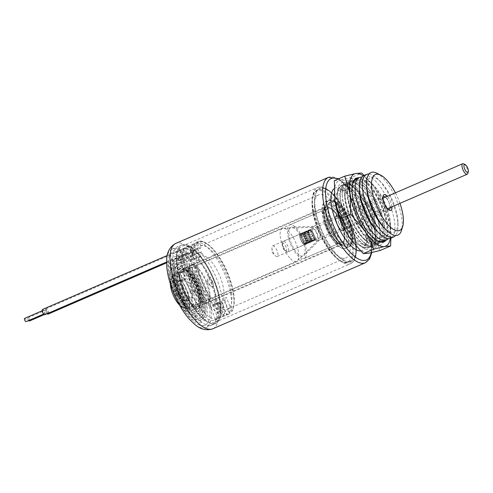 <?xml version="1.0" encoding="UTF-8"?>
<svg xmlns="http://www.w3.org/2000/svg" width="493" height="493" viewBox="0 0 493 493"><rect width="100%" height="100%" fill="white"/><g stroke="black" fill="none" stroke-linecap="round" stroke-linejoin="round"><path stroke-width="0.37" stroke-dasharray="2.46 1.85" d="M189.756 309.616L188.258 297.945A10.735 3.987 -113.4 0 1 184.123 292.158L181.609 294.629A19.683 7.309 -113.4 0 1 179.797 290.562A19.683 7.309 -113.4 0 1 177.69 272.789L181.985 280.246A10.735 3.987 -113.4 0 1 182.872 279.34A10.735 3.987 -113.4 0 1 184.986 279.685L183.186 271.766A19.683 7.309 -113.4 0 1 195.912 291.961L191.925 290.704A10.735 3.987 -113.4 0 1 192.621 297.131L199.936 307.718A25.051 9.299 66.6 0 0 196.479 287.45A25.051 9.299 66.6 0 0 177.19 266.202A25.051 9.299 66.6 0 0 177.794 290.938A25.051 9.299 66.6 0 0 189.756 309.616L185.485 311.459L183.988 299.793A10.735 3.987 -113.4 0 1 179.853 294.007L177.338 296.478A19.683 7.309 -113.4 0 1 175.526 292.411A19.683 7.309 -113.4 0 1 173.419 274.638L177.714 282.095A10.735 3.987 -113.4 0 1 178.602 281.189A10.735 3.987 -113.4 0 1 180.715 281.534L178.922 273.615A19.683 7.309 -113.4 0 1 191.648 293.81L187.654 292.552A10.735 3.987 -113.4 0 1 188.351 298.98L195.666 309.561A25.051 9.299 66.6 0 0 192.208 289.299A25.051 9.299 66.6 0 0 172.92 268.05A25.051 9.299 66.6 0 0 172.624 290.377M176.34 298.961A25.051 9.299 66.6 0 0 185.485 311.459M177.69 272.789L173.419 274.638M181.609 294.629L177.338 296.478M181.985 280.246L177.714 282.095M184.986 279.685L180.715 281.534M183.186 271.766L178.922 273.615M195.912 291.961L191.648 293.81M191.925 290.704L187.654 292.552M192.621 297.131L188.351 298.98M199.936 307.718L195.666 309.561M188.258 297.945L183.988 299.793M184.123 292.158L179.853 294.007M350.733 243.887A25.051 9.299 -113.4 0 1 348.335 246.734A25.051 9.299 -113.4 0 1 331.801 231.562A25.051 9.299 -113.4 0 1 326.039 203.603A25.051 9.299 -113.4 0 1 328.437 200.756A25.051 9.299 -113.4 0 1 332.683 201.199A25.051 9.299 -113.4 0 1 346.924 220.051A25.051 9.299 -113.4 0 1 350.917 243.339A25.051 9.299 -113.4 0 1 350.733 243.887M347.682 245.206A25.051 9.299 -113.4 0 1 345.285 248.053A25.051 9.299 -113.4 0 1 328.757 232.881A25.051 9.299 -113.4 0 1 322.989 204.922A25.051 9.299 -113.4 0 1 325.386 202.075A25.051 9.299 -113.4 0 1 341.92 217.247A25.051 9.299 -113.4 0 1 347.682 245.206M344.33 239.74A18.247 6.779 -113.4 0 1 342.586 241.816A18.247 6.779 -113.4 0 1 330.544 230.761A18.247 6.779 -113.4 0 1 326.341 210.388A18.247 6.779 -113.4 0 1 328.091 208.317A18.247 6.779 -113.4 0 1 340.133 219.367A18.247 6.779 -113.4 0 1 344.33 239.74M305.906 256.366A18.247 6.779 -113.4 0 1 304.163 258.443A18.247 6.779 -113.4 0 1 292.121 247.387A18.247 6.779 -113.4 0 1 287.918 227.014A18.247 6.779 -113.4 0 1 289.668 224.944A18.247 6.779 -113.4 0 1 301.71 235.993A18.247 6.779 -113.4 0 1 305.906 256.366M289.157 229.029A15.745 5.848 -113.4 0 1 291.511 227.057A15.745 5.848 -113.4 0 1 301.562 237.792A15.745 5.848 -113.4 0 1 304.674 254.351A15.745 5.848 -113.4 0 1 303.879 255.651A15.745 5.848 -113.4 0 1 293.31 247.597A15.745 5.848 -113.4 0 1 289.157 229.029M312.482 227.31A7.512 2.792 -113.4 0 1 313.203 226.453A7.512 2.792 -113.4 0 1 313.603 226.367A7.512 2.792 -113.4 0 1 318.404 231.494A7.512 2.792 -113.4 0 1 319.889 239.395A7.512 2.792 -113.4 0 1 319.513 240.011A7.512 2.792 -113.4 0 1 319.168 240.251A7.512 2.792 -113.4 0 1 314.214 235.697A7.512 2.792 -113.4 0 1 312.482 227.31M335.899 217.173A7.512 2.792 -113.4 0 1 336.62 216.322A7.512 2.792 -113.4 0 1 341.581 220.87A7.512 2.792 -113.4 0 1 343.307 229.257A7.512 2.792 -113.4 0 1 342.592 230.114A7.512 2.792 -113.4 0 1 341.316 229.984A7.512 2.792 -113.4 0 1 337.046 224.327A7.512 2.792 -113.4 0 1 335.844 217.339A7.512 2.792 -113.4 0 1 335.899 217.173M336.158 216.335A8.233 3.057 -113.4 0 1 341.661 219.114A8.233 3.057 -113.4 0 1 344.274 229.572A8.233 3.057 -113.4 0 1 342.087 230.36A8.233 3.057 -113.4 0 1 337.409 224.167A8.233 3.057 -113.4 0 1 336.097 216.513A8.233 3.057 -113.4 0 1 336.158 216.335M351.503 241.367A22.9 8.504 -113.4 0 1 336.189 233.633A22.9 8.504 -113.4 0 1 328.93 204.54A22.9 8.504 -113.4 0 1 335 202.34A22.9 8.504 -113.4 0 1 348.021 219.576A22.9 8.504 -113.4 0 1 351.669 240.867A22.9 8.504 -113.4 0 1 351.503 241.367M197.108 286.883A21.828 8.104 66.6 0 0 183.994 268.753A21.828 8.104 66.6 0 0 180.826 289.921A21.828 8.104 66.6 0 0 199.887 305.475A21.828 8.104 66.6 0 0 197.108 286.883M182.576 289.292A20.398 7.574 -113.4 0 1 182.083 269.153A20.398 7.574 -113.4 0 1 185.541 269.511A20.398 7.574 -113.4 0 1 197.792 286.451A20.398 7.574 -113.4 0 1 200.392 303.83A20.398 7.574 -113.4 0 1 198.285 306.591A20.398 7.574 -113.4 0 1 182.576 289.292M212.471 281.614A5.368 1.99 66.6 0 0 208.342 277.06A5.368 1.99 66.6 0 0 208.471 282.36A5.368 1.99 66.6 0 0 212.6 286.914A5.368 1.99 66.6 0 0 212.471 281.614M212.409 281.639A5.368 1.99 66.6 0 0 208.28 277.084A5.368 1.99 66.6 0 0 207.602 278.865A5.368 1.99 66.6 0 0 208.41 282.384A5.368 1.99 66.6 0 0 210.782 286.217A5.368 1.99 66.6 0 0 212.538 286.938A5.368 1.99 66.6 0 0 212.409 281.639M178.934 247.585A42.583 15.813 66.6 0 0 182.841 287.142A42.583 15.813 66.6 0 0 215.632 323.26A42.583 15.813 66.6 0 0 214.609 281.213A42.583 15.813 66.6 0 0 188.807 245.742L192.634 255.392A3.58 1.331 -113.4 0 1 192.72 258.93A3.58 1.331 -113.4 0 1 192.609 258.961L185.399 260.304A3.58 1.331 -113.4 0 1 182.755 257.235L178.934 247.585L175.274 249.168A42.583 15.813 66.6 0 0 179.181 288.725A42.583 15.813 66.6 0 0 209.815 325.337A42.583 15.813 66.6 0 0 211.978 324.844A42.583 15.813 66.6 0 0 210.949 282.797A42.583 15.813 66.6 0 0 185.152 247.326L180.007 252.373L182.872 259.62A3.58 1.331 -113.4 0 1 182.958 263.151A3.58 1.331 -113.4 0 1 182.854 263.182L175.644 264.525A3.58 1.331 -113.4 0 1 172.994 261.463L170.128 254.215A40.118 14.895 66.6 0 0 173.998 291.19A40.118 14.895 66.6 0 0 202.863 325.682A40.118 14.895 66.6 0 0 203.929 285.607A40.118 14.895 66.6 0 0 180.007 252.373M175.274 249.168L170.128 254.215M206.333 282.76A20.398 7.574 66.6 0 0 190.625 265.456A20.398 7.574 66.6 0 0 191.118 285.595A20.398 7.574 66.6 0 0 206.826 302.899A20.398 7.574 66.6 0 0 206.333 282.76M188.807 245.742L185.152 247.326M274.632 246.728A5.799 2.151 66.6 0 0 272.654 245.871A5.799 2.151 66.6 0 0 271.933 247.948A5.799 2.151 66.6 0 0 275.248 255.62A5.799 2.151 66.6 0 0 275.285 255.651A5.799 2.151 66.6 0 0 277.263 256.514A5.799 2.151 66.6 0 0 277.645 252.354A5.799 2.151 66.6 0 0 274.632 246.728M314.275 229.578A5.799 2.151 66.6 0 0 312.297 228.715A5.799 2.151 66.6 0 0 311.915 232.875A5.799 2.151 66.6 0 0 314.922 238.501A5.799 2.151 66.6 0 0 316.9 239.358A5.799 2.151 66.6 0 0 317.282 235.204A5.799 2.151 66.6 0 0 314.275 229.578M315.002 239.549A7.155 2.656 66.6 0 0 317.769 240.381A7.155 2.656 66.6 0 0 317.782 235.001A7.155 2.656 66.6 0 0 314.201 228.53A7.155 2.656 66.6 0 0 312.143 227.384A7.155 2.656 66.6 0 0 311.169 232.129A7.155 2.656 66.6 0 0 315.002 239.549M290.469 258.683A17.89 6.643 66.6 0 0 296.57 261.333A17.89 6.643 66.6 0 0 297.384 260.772A17.89 6.643 66.6 0 0 297.415 247.313A17.89 6.643 66.6 0 0 288.467 231.143A17.89 6.643 66.6 0 0 283.321 228.284A17.89 6.643 66.6 0 0 282.36 228.493A17.89 6.643 66.6 0 0 281.183 241.317A17.89 6.643 66.6 0 0 290.469 258.683M188.135 302.961A17.89 6.643 66.6 0 0 194.242 305.611A17.89 6.643 66.6 0 0 195.419 292.787A17.89 6.643 66.6 0 0 186.138 275.421A17.89 6.643 66.6 0 0 180.031 272.771A17.89 6.643 66.6 0 0 178.848 285.595A17.89 6.643 66.6 0 0 188.135 302.961M183.476 299.442A10.914 4.055 66.6 0 0 187.204 301.057A10.914 4.055 66.6 0 0 187.919 293.236A10.914 4.055 66.6 0 0 182.256 282.637A10.914 4.055 66.6 0 0 178.534 281.022A10.914 4.055 66.6 0 0 177.813 288.849A10.914 4.055 66.6 0 0 183.476 299.442M187.747 297.593A10.914 4.055 66.6 0 0 191.469 299.208A10.914 4.055 66.6 0 0 192.19 291.388A10.914 4.055 66.6 0 0 186.527 280.794A10.914 4.055 66.6 0 0 182.804 279.174A10.914 4.055 66.6 0 0 182.083 287A10.914 4.055 66.6 0 0 187.747 297.593M174.534 295.19A17.89 6.643 66.6 0 0 181.43 305.863A17.89 6.643 66.6 0 0 184.499 308.199A17.89 6.643 66.6 0 0 187.531 308.513A17.89 6.643 66.6 0 0 188.714 295.689A17.89 6.643 66.6 0 0 179.427 278.323A17.89 6.643 66.6 0 0 173.32 275.673A17.89 6.643 66.6 0 0 171.478 278.101A17.89 6.643 66.6 0 0 174.134 294.272M183.871 304.81A17.89 6.643 66.6 0 0 189.971 307.459A17.89 6.643 66.6 0 0 191.155 294.635A17.89 6.643 66.6 0 0 181.868 277.269A17.89 6.643 66.6 0 0 175.761 274.619A17.89 6.643 66.6 0 0 174.584 287.444A17.89 6.643 66.6 0 0 183.871 304.81M179.495 305.019A15.745 5.848 66.6 0 0 182.182 307.059A15.745 5.848 66.6 0 0 186.52 298.906A15.745 5.848 66.6 0 0 177.72 280.77A15.745 5.848 66.6 0 0 170.72 280.572A15.745 5.848 66.6 0 0 170.368 283.931M327.327 226.558A21.47 7.974 66.6 0 0 343.214 244.966A21.47 7.974 66.6 0 0 343.344 223.569A21.47 7.974 66.6 0 0 327.457 205.162A21.47 7.974 66.6 0 0 327.327 226.558M196.744 286.877A20.04 7.438 66.6 0 0 181.313 269.881A20.04 7.438 66.6 0 0 181.794 289.662A20.04 7.438 66.6 0 0 197.231 306.658A20.04 7.438 66.6 0 0 196.744 286.877M328.504 226.342A18.321 6.803 66.6 0 0 342.61 241.878A18.321 6.803 66.6 0 0 342.173 223.791A18.321 6.803 66.6 0 0 328.061 208.249A18.321 6.803 66.6 0 0 328.504 226.342M182.435 289.545A18.321 6.803 66.6 0 0 196.547 305.081A18.321 6.803 66.6 0 0 196.103 286.994A18.321 6.803 66.6 0 0 181.997 271.452A18.321 6.803 66.6 0 0 182.435 289.545M177.098 273.079A1.072 0.869 9.8 0 1 178.201 274.632A1.072 0.869 9.8 0 1 177.098 273.079M170.251 263.237A1.072 0.869 -169.8 0 0 169.148 261.672A1.072 0.869 -169.8 0 0 170.251 263.237M463.63 163.83A5.725 2.126 -113.4 0 1 466.791 167.928A5.725 2.126 -113.4 0 1 467.863 173.216M282.218 243.93A4.295 1.596 -113.4 0 1 282.261 243.739A4.295 1.596 -113.4 0 1 284.985 244.805A4.295 1.596 -113.4 0 1 286.606 250.271A4.295 1.596 -113.4 0 1 285.392 250.968A4.295 1.596 -113.4 0 1 283.019 247.893A4.295 1.596 -113.4 0 1 282.218 243.93M288.559 250.801A5.725 2.126 66.6 0 0 286.969 244.473A5.725 2.126 66.6 0 0 283.358 241.317A5.725 2.126 66.6 0 0 282.766 242.094A5.725 2.126 66.6 0 0 282.705 242.346A5.725 2.126 66.6 0 0 283.777 247.634A5.725 2.126 66.6 0 0 286.932 251.726A5.725 2.126 66.6 0 0 287.906 251.831A5.725 2.126 66.6 0 0 288.559 250.801M305.734 243.487L305.648 243.345A5.725 2.126 -113.4 0 1 305.635 243.413A5.725 2.126 -113.4 0 1 305.413 244.035L305.5 244.177A5.904 2.194 66.6 0 0 305.728 243.542A5.904 2.194 66.6 0 0 305.734 243.487L314.793 239.382A5.725 2.126 -113.4 0 1 314.78 239.45A5.725 2.126 -113.4 0 1 314.559 240.079L314.651 240.22A5.904 2.194 66.6 0 0 314.873 239.586A5.904 2.194 66.6 0 0 314.885 239.53M305.5 244.177L314.651 240.22M304.169 237.312A5.725 2.126 -113.4 0 1 304.773 238.606L304.828 238.569A5.904 2.194 66.6 0 0 304.224 237.275L313.314 233.355A5.725 2.126 -113.4 0 1 313.918 234.65L313.973 234.606A5.904 2.194 66.6 0 0 313.369 233.312L313.314 233.355M304.773 238.606L313.918 234.65M305.629 241.632A5.725 2.126 -113.4 0 1 305.703 242.729L305.796 242.821A5.904 2.194 66.6 0 0 305.722 241.73L314.774 237.675A5.725 2.126 -113.4 0 1 314.848 238.772L314.947 238.865A5.904 2.194 66.6 0 0 314.873 237.768L314.774 237.675M305.703 242.729L314.848 238.772M300.668 233.867A5.725 2.126 -113.4 0 1 301.278 233.972L301.223 233.805A5.904 2.194 66.6 0 0 300.613 233.7L309.82 229.911A5.725 2.126 -113.4 0 1 310.43 230.015L310.374 229.849A5.904 2.194 66.6 0 0 309.764 229.744L309.82 229.911M301.278 233.972L310.43 230.015M302.979 235.444A5.725 2.126 -113.4 0 1 303.706 236.504L303.731 236.4A5.904 2.194 66.6 0 0 302.998 235.346L312.124 231.488A5.725 2.126 -113.4 0 1 312.858 232.542L312.876 232.443A5.904 2.194 66.6 0 0 312.143 231.383L312.124 231.488M303.706 236.504L312.858 232.542M301.741 234.23A5.725 2.126 -113.4 0 1 302.474 234.865L302.455 234.717A5.904 2.194 66.6 0 0 301.722 234.083L310.886 230.268A5.725 2.126 -113.4 0 1 311.619 230.909L311.601 230.761A5.904 2.194 66.6 0 0 310.867 230.12L310.886 230.268M302.474 234.865L311.619 230.909M299.954 234.428A5.725 2.126 -113.4 0 1 300.329 233.984L300.249 233.824A5.904 2.194 66.6 0 0 299.873 234.267L309.099 230.465A5.725 2.126 -113.4 0 1 309.481 230.021L309.401 229.867A5.904 2.194 66.6 0 0 309.019 230.311L309.099 230.465M300.329 233.984L309.481 230.021M305.105 239.499A5.725 2.126 -113.4 0 1 305.475 240.806L305.561 240.837A5.904 2.194 66.6 0 0 305.185 239.53L314.257 235.543A5.725 2.126 -113.4 0 1 314.626 236.85L314.707 236.88A5.904 2.194 66.6 0 0 314.337 235.574L314.257 235.543M305.475 240.806L314.626 236.85M299.793 234.89L299.701 234.767A5.904 2.194 66.6 0 0 299.621 235.685L299.713 235.808A5.725 2.126 -113.4 0 1 299.781 234.958A5.725 2.126 -113.4 0 1 299.793 234.89L308.852 230.81A5.904 2.194 66.6 0 0 308.766 231.722L308.858 231.846A5.725 2.126 -113.4 0 1 308.926 231.001A5.725 2.126 -113.4 0 1 308.945 230.934M305.648 243.345L314.793 239.382M305.413 244.035L314.559 240.079M299.713 235.808L308.858 231.846M304.243 244.436A5.725 2.126 -113.4 0 1 303.559 244.053L303.596 244.214A5.904 2.194 66.6 0 0 304.28 244.596L313.394 240.473A5.725 2.126 -113.4 0 1 312.704 240.097L312.741 240.257A5.904 2.194 66.6 0 0 313.431 240.633L313.394 240.473M303.559 244.053L312.704 240.097M301.827 242.051A5.725 2.126 -113.4 0 1 301.143 240.849L301.1 240.923A5.904 2.194 66.6 0 0 301.784 242.125L310.972 238.094A5.725 2.126 -113.4 0 1 310.288 236.893L310.251 236.96A5.904 2.194 66.6 0 0 310.935 238.162L310.972 238.094M301.143 240.849L310.288 236.893M299.99 237.768A5.725 2.126 -113.4 0 1 299.762 236.541L299.67 236.48A5.904 2.194 66.6 0 0 299.898 237.706L309.136 233.811A5.725 2.126 -113.4 0 1 308.908 232.585L308.821 232.517A5.904 2.194 66.6 0 0 309.049 233.75L309.136 233.811M299.762 236.541L308.908 232.585M300.736 239.98A5.725 2.126 -113.4 0 1 300.237 238.649L300.169 238.655A5.904 2.194 66.6 0 0 300.668 239.986L309.881 236.024A5.725 2.126 -113.4 0 1 309.388 234.693L309.314 234.693A5.904 2.194 66.6 0 0 309.814 236.024L309.881 236.024M300.237 238.649L309.388 234.693M303.066 243.628A5.725 2.126 -113.4 0 1 302.314 242.759L302.314 242.889A5.904 2.194 66.6 0 0 303.066 243.752L312.211 239.666A5.725 2.126 -113.4 0 1 311.465 238.803L311.465 238.932A5.904 2.194 66.6 0 0 312.211 239.795L312.211 239.666M302.314 242.759L311.465 238.803M305.155 244.331A5.725 2.126 -113.4 0 1 304.982 244.436A5.725 2.126 -113.4 0 1 304.656 244.503L304.723 244.67A5.904 2.194 66.6 0 0 305.05 244.602A5.904 2.194 66.6 0 0 305.229 244.497L314.306 240.374A5.725 2.126 -113.4 0 1 314.127 240.479A5.725 2.126 -113.4 0 1 313.801 240.547L313.868 240.713A5.904 2.194 66.6 0 0 314.201 240.646A5.904 2.194 66.6 0 0 314.374 240.541L314.306 240.374M304.656 244.503L313.801 240.547M303.731 236.4L312.876 232.443M302.998 235.346L312.143 231.383M302.455 234.717L311.601 230.761M301.722 234.083L310.867 230.12M301.223 233.805L310.374 229.849M300.613 233.7L309.764 229.744M300.249 233.824L309.401 229.867M299.873 234.267L309.019 230.311M299.701 234.767L308.852 230.81M299.621 235.685L308.766 231.722M299.67 236.48L308.821 232.517M299.898 237.706L309.049 233.75M300.169 238.655L309.314 234.693M300.668 239.986L309.814 236.024M301.1 240.923L310.251 236.96M301.784 242.125L310.935 238.162M302.314 242.889L311.465 238.932M303.066 243.752L312.211 239.795M303.596 244.214L312.741 240.257M304.28 244.596L313.431 240.633M304.723 244.67L313.868 240.713M305.229 244.497L314.374 240.541M305.796 242.821L314.947 238.865M305.722 241.73L314.873 237.768M305.561 240.837L314.707 236.88M305.185 239.53L314.337 235.574M304.828 238.569L313.973 234.606M304.224 237.275L313.369 233.312M189.577 319.433A42.762 15.881 66.6 0 0 205.951 327.648A42.762 15.881 66.6 0 0 204.915 285.422A42.762 15.881 66.6 0 0 171.983 249.156A42.762 15.881 66.6 0 0 166.763 266.713M349.26 216.31A29.771 11.056 -113.4 0 1 344.81 197.57A29.771 11.056 -113.4 0 1 358.861 191.487A29.771 11.056 -113.4 0 1 371.469 212.163A29.771 11.056 -113.4 0 1 375.919 230.903A29.771 11.056 -113.4 0 1 361.862 236.985A29.771 11.056 -113.4 0 1 349.26 216.31M349.771 215.694A34.066 12.652 -113.4 0 1 344.675 194.248A34.066 12.652 -113.4 0 1 348.945 182.059A34.066 12.652 -113.4 0 1 375.185 210.949A34.066 12.652 -113.4 0 1 376.005 244.59A34.066 12.652 -113.4 0 1 364.191 239.351A34.066 12.652 -113.4 0 1 349.771 215.694M345.544 217.518A34.066 12.652 -113.4 0 1 344.724 183.883A34.066 12.652 -113.4 0 1 356.531 189.121A34.066 12.652 -113.4 0 1 370.958 212.779A34.066 12.652 -113.4 0 1 376.048 234.224A34.066 12.652 -113.4 0 1 371.777 246.414A34.066 12.652 -113.4 0 1 345.544 217.518M356.575 213.142A29.771 11.056 -113.4 0 1 352.125 194.402A29.771 11.056 -113.4 0 1 366.182 188.32A29.771 11.056 -113.4 0 1 378.79 208.995A29.771 11.056 -113.4 0 1 383.24 227.735A29.771 11.056 -113.4 0 1 369.183 233.818A29.771 11.056 -113.4 0 1 356.575 213.142M371.358 236.03A34.066 12.652 -113.4 0 1 357.086 212.526A34.066 12.652 -113.4 0 1 352.002 191.302M356.266 178.891A34.066 12.652 -113.4 0 1 382.5 207.787A34.066 12.652 -113.4 0 1 383.326 241.422M352.859 214.356A34.066 12.652 -113.4 0 1 352.039 180.715A34.066 12.652 -113.4 0 1 363.852 185.953A34.066 12.652 -113.4 0 1 378.279 209.611A34.066 12.652 -113.4 0 1 383.369 231.057A34.066 12.652 -113.4 0 1 379.099 243.246A34.066 12.652 -113.4 0 1 352.859 214.356M342.376 218.947A33.444 12.417 -113.4 0 1 337.378 197.896A33.444 12.417 -113.4 0 1 347.768 186.792A33.444 12.417 -113.4 0 1 367.328 214.295A33.444 12.417 -113.4 0 1 371.303 243.604A33.444 12.417 -113.4 0 1 356.538 242.18A33.444 12.417 -113.4 0 1 342.376 218.947M342.45 218.861A34.066 12.652 -113.4 0 1 337.36 197.416A34.066 12.652 -113.4 0 1 341.631 185.22A34.066 12.652 -113.4 0 1 367.864 214.116A34.066 12.652 -113.4 0 1 368.684 247.751A34.066 12.652 -113.4 0 1 356.877 242.519A34.066 12.652 -113.4 0 1 342.45 218.861M359.446 191.235A29.771 11.056 -113.4 0 1 373.497 185.152A29.771 11.056 -113.4 0 1 386.105 205.827A29.771 11.056 -113.4 0 1 390.555 224.568A29.771 11.056 -113.4 0 1 376.504 230.65M363.581 175.724A34.066 12.652 -113.4 0 1 389.821 204.62A34.066 12.652 -113.4 0 1 390.641 238.255M361.696 177.16A34.066 12.652 -113.4 0 1 371.167 182.786A34.066 12.652 -113.4 0 1 385.594 206.444A34.066 12.652 -113.4 0 1 390.684 227.889A34.066 12.652 -113.4 0 1 388.305 238.643M366.761 188.067A29.771 11.056 -113.4 0 1 380.818 181.985A29.771 11.056 -113.4 0 1 393.426 202.666A29.771 11.056 -113.4 0 1 397.876 221.406A29.771 11.056 -113.4 0 1 383.819 227.483M369.017 173.992A34.066 12.652 -113.4 0 1 378.488 179.618A34.066 12.652 -113.4 0 1 392.915 203.276A34.066 12.652 -113.4 0 1 398.005 224.722A34.066 12.652 -113.4 0 1 395.62 235.481M376.677 173.154A34.066 12.652 -113.4 0 1 397.136 201.452A34.066 12.652 -113.4 0 1 401.475 230.471M399.959 203.338A30.486 11.321 66.6 0 0 398.855 200.38A30.486 11.321 66.6 0 0 395.411 192.831M182.774 287.154A42.762 15.881 66.6 0 0 215.706 323.426A42.762 15.881 66.6 0 0 214.677 281.201A42.762 15.881 66.6 0 0 181.744 244.935A42.762 15.881 66.6 0 0 182.774 287.154M183.242 287.068A41.511 15.412 66.6 0 0 215.207 322.274A41.511 15.412 66.6 0 0 214.209 281.287A41.511 15.412 66.6 0 0 182.237 246.081A41.511 15.412 66.6 0 0 183.242 287.068M325.861 226.835A25.408 9.435 66.6 0 0 345.427 248.38A25.408 9.435 66.6 0 0 344.817 223.298A25.408 9.435 66.6 0 0 325.244 201.748A25.408 9.435 66.6 0 0 325.861 226.835M337.015 223.551A8.591 3.186 66.6 0 0 344.515 229.67A8.591 3.186 66.6 0 0 343.418 222.355A8.591 3.186 66.6 0 0 338.26 215.225A8.591 3.186 66.6 0 0 337.015 223.551M338.765 222.922A7.155 2.656 66.6 0 0 344.274 228.992A7.155 2.656 66.6 0 0 345.014 228.025A7.155 2.656 66.6 0 0 344.102 221.93A7.155 2.656 66.6 0 0 339.806 215.983A7.155 2.656 66.6 0 0 338.592 215.86A7.155 2.656 66.6 0 0 338.765 222.922M383.006 196.781A7.155 2.656 66.6 0 0 382.679 197.434A7.155 2.656 66.6 0 0 383.591 203.529A7.155 2.656 66.6 0 0 387.892 209.47A7.155 2.656 66.6 0 0 388.589 209.679M390 207.652A7.155 2.656 66.6 0 0 388.928 202.531A7.155 2.656 66.6 0 0 385.452 197.145M391.935 206.814A8.591 3.186 66.6 0 0 390.684 201.902A8.591 3.186 66.6 0 0 387.387 196.3M366.225 214.498A30.486 11.321 66.6 0 0 342.746 188.64A30.486 11.321 66.6 0 0 343.479 218.744A30.486 11.321 66.6 0 0 366.958 244.602A30.486 11.321 66.6 0 0 366.225 214.498M350.018 222.325A39.36 14.617 66.6 0 0 319.704 188.942A39.36 14.617 66.6 0 0 320.653 227.803A39.36 14.617 66.6 0 0 350.967 261.191A39.36 14.617 66.6 0 0 350.018 222.325M221.049 311.391L219.305 306.979A34.356 12.756 -113.4 0 1 201.156 279.969A34.356 12.756 -113.4 0 1 200.331 246.05A34.356 12.756 -113.4 0 1 226.786 275.193A34.356 12.756 -113.4 0 1 230.126 306.806L231.79 310.997A38.645 14.352 66.6 0 0 228.388 274.891A38.645 14.352 66.6 0 0 199.788 241.761A38.645 14.352 66.6 0 0 199.554 280.27A38.645 14.352 66.6 0 0 221.049 311.391L220.728 312.383L218.288 313.437L214.769 304.545L217.438 304.045L221.813 315.107A39.36 14.617 66.6 0 0 223.97 315.483L218.682 302.129A25.051 9.299 66.6 0 1 201.575 280.646A25.051 9.299 66.6 0 1 200.491 256.169L199.024 252.471L201.692 251.972L203.159 255.67A25.051 9.299 66.6 0 1 220.266 277.158A25.051 9.299 66.6 0 1 223.366 298.752L229.017 313.012A39.36 14.617 66.6 0 0 225.603 276.16A39.36 14.617 66.6 0 0 195.29 242.772A39.36 14.617 66.6 0 0 196.239 281.639A39.36 14.617 66.6 0 0 218.288 313.437M319.47 228.777A34.356 12.756 -113.4 0 1 318.644 194.858A34.356 12.756 -113.4 0 1 345.1 223.995A34.356 12.756 -113.4 0 1 345.932 257.913A34.356 12.756 -113.4 0 1 319.47 228.777M24.65 318.367A1.787 0.666 -113.4 0 1 26.03 319.883A1.787 0.666 -113.4 0 1 26.074 321.652M42.99 312.217A1.787 0.666 -113.4 0 1 42.946 310.448A1.787 0.666 -113.4 0 1 44.327 311.964A1.787 0.666 -113.4 0 1 44.37 313.733A1.787 0.666 -113.4 0 1 42.99 312.217M28.649 320.536A1.787 0.666 -113.4 0 1 28.07 319.501A1.787 0.666 -113.4 0 1 28.027 317.732A1.787 0.666 -113.4 0 1 29.407 319.254A1.787 0.666 -113.4 0 1 29.451 321.017M46.367 311.582A1.787 0.666 -113.4 0 1 46.324 309.82A1.787 0.666 -113.4 0 1 47.704 311.336A1.787 0.666 -113.4 0 1 47.747 313.104A1.787 0.666 -113.4 0 1 46.367 311.582M47.205 313.671A2.866 1.06 -113.4 0 1 45.966 311.656A2.866 1.06 -113.4 0 1 45.898 308.834A2.866 1.06 -113.4 0 1 48.104 311.262A2.866 1.06 -113.4 0 1 48.172 314.084M198.439 245.687A2.866 1.06 -113.4 0 1 198.371 242.858A2.866 1.06 -113.4 0 1 200.571 245.286A2.866 1.06 -113.4 0 1 200.645 248.115A2.866 1.06 -113.4 0 1 198.439 245.687M42.521 309.462A2.866 1.06 -113.4 0 1 44.727 311.89A2.866 1.06 -113.4 0 1 44.795 314.719M195.055 246.315A2.866 1.06 -113.4 0 1 194.988 243.487A2.866 1.06 -113.4 0 1 197.194 245.915A2.866 1.06 -113.4 0 1 197.262 248.743A2.866 1.06 -113.4 0 1 195.055 246.315M191.66 285.348A20.577 7.641 66.6 0 0 207.504 302.801A20.577 7.641 66.6 0 0 207.011 282.483A20.577 7.641 66.6 0 0 191.161 265.031A20.577 7.641 66.6 0 0 191.66 285.348M220.728 312.383A39.36 14.617 -113.4 0 1 198.679 280.585A39.36 14.617 -113.4 0 1 197.73 241.718A39.36 14.617 -113.4 0 1 228.043 275.106A39.36 14.617 -113.4 0 1 231.451 311.958L229.017 313.012M180.968 250.197A39.36 14.617 66.6 0 0 184.653 286.655A39.36 14.617 66.6 0 0 214.966 320.043A39.36 14.617 66.6 0 0 214.017 281.176A39.36 14.617 66.6 0 0 190.31 248.454L192.658 254.376A2.145 0.795 -113.4 0 1 192.708 256.496A2.145 0.795 -113.4 0 1 192.646 256.514L184.9 257.962A2.145 0.795 -113.4 0 1 183.31 256.12L180.968 250.197L175.477 252.57A39.36 14.617 -113.4 0 1 176.34 251.485L184.875 247.788A39.36 14.617 66.6 0 0 187.697 285.336A39.36 14.617 66.6 0 0 215.435 319.181L223.97 315.483M200.491 256.169L191.95 259.866L190.489 256.169L193.157 255.67L194.618 259.367A25.051 9.299 66.6 0 1 211.725 280.85A25.051 9.299 66.6 0 1 212.816 305.327L218.103 318.681A39.36 14.617 66.6 0 0 217.068 279.858A39.36 14.617 66.6 0 0 191.82 246.494L193.866 252.33L187.439 253.531L184.875 247.788M218.103 318.681L226.644 314.984A39.36 14.617 66.6 0 0 226.885 314.873L221.579 301.476L224.629 300.157A25.051 9.299 66.6 0 0 226.416 297.433L223.366 298.752M229.935 313.548L228.08 308.877A34.356 12.756 -113.4 0 1 227.612 309.111A34.356 12.756 -113.4 0 1 222.972 309.012L224.863 313.788A39.36 14.617 66.6 0 0 229.602 313.708A39.36 14.617 66.6 0 0 229.935 313.548L226.885 314.873M224.863 313.788L221.813 315.107M212.816 305.327L221.357 301.63A25.051 9.299 66.6 0 0 221.579 301.476M194.618 259.367L203.159 255.67M191.95 259.866A25.051 9.299 66.6 0 0 193.04 284.338A25.051 9.299 66.6 0 0 210.147 305.826L218.682 302.129M215.435 319.181L210.147 305.826M191.82 246.494L183.279 250.191A39.36 14.617 -113.4 0 1 184.82 250.826L190.31 248.454M221.357 301.63L226.644 314.984M184.82 250.826L187.167 256.754A2.145 0.795 -113.4 0 1 187.217 258.874A2.145 0.795 -113.4 0 1 187.155 258.893L179.415 260.335A2.145 0.795 -113.4 0 1 177.825 258.492L175.477 252.57M183.279 250.191L185.306 256.033L178.897 257.223L176.34 251.485M224.629 300.157L228.08 308.877A34.356 12.756 -113.4 0 0 230.126 306.806L226.416 297.433M231.79 310.997L231.704 311.755C235.981 304.532 234.896 292.244 228.444 274.891C220.408 253.932 205.199 237.583 197.73 241.718L195.29 242.772M220.488 302.727L222.972 309.012A34.356 12.756 -113.4 0 1 219.305 306.979L217.814 303.22L220.488 302.727L217.438 304.045M217.814 303.22L214.769 304.545M190.489 256.169L199.024 252.471M193.157 255.67L201.692 251.972M385.871 240.319A34.701 12.886 66.6 0 0 383.043 207.608A34.701 12.886 66.6 0 0 358.818 177.788M351.996 191.087A33.456 12.424 66.6 0 0 352.008 191.555A33.456 12.424 66.6 0 0 357.006 212.612A33.456 12.424 66.6 0 0 371.174 235.851A33.456 12.424 66.6 0 0 371.506 236.184M371.654 236.326A33.456 12.424 66.6 0 0 382.778 240.991A33.456 12.424 66.6 0 0 381.97 207.96A33.456 12.424 66.6 0 0 356.205 179.581A33.456 12.424 66.6 0 0 351.99 190.883M352.47 214.313A36.322 13.484 66.6 0 0 367.852 239.543A36.322 13.484 66.6 0 0 384.996 232.123A36.322 13.484 66.6 0 0 379.567 209.26A36.322 13.484 66.6 0 0 364.185 184.037A36.322 13.484 66.6 0 0 347.041 191.457A36.322 13.484 66.6 0 0 352.47 214.313M354.948 213.506A33.456 12.424 66.6 0 0 380.713 241.884A33.456 12.424 66.6 0 0 384.91 229.911A33.456 12.424 66.6 0 0 379.906 208.853A33.456 12.424 66.6 0 0 365.738 185.614A33.456 12.424 66.6 0 0 354.14 180.475A33.456 12.424 66.6 0 0 354.948 213.506M352.131 214.726A33.456 12.424 66.6 0 0 366.299 237.965A33.456 12.424 66.6 0 0 377.897 243.104A33.456 12.424 66.6 0 0 377.09 210.067A33.456 12.424 66.6 0 0 351.324 181.689A33.456 12.424 66.6 0 0 347.127 193.669A33.456 12.424 66.6 0 0 352.131 214.726M347.59 216.427A36.322 13.484 66.6 0 0 362.971 241.65A36.322 13.484 66.6 0 0 380.115 234.237A36.322 13.484 66.6 0 0 374.686 211.374A36.322 13.484 66.6 0 0 359.311 186.144A36.322 13.484 66.6 0 0 342.16 193.564A36.322 13.484 66.6 0 0 347.59 216.427M350.067 215.62A33.456 12.424 66.6 0 0 375.832 243.998A33.456 12.424 66.6 0 0 380.029 232.024A33.456 12.424 66.6 0 0 375.031 210.961A33.456 12.424 66.6 0 0 360.864 187.722A33.456 12.424 66.6 0 0 349.26 182.583A33.456 12.424 66.6 0 0 350.067 215.62M347.251 216.84A33.456 12.424 66.6 0 0 361.418 240.073A33.456 12.424 66.6 0 0 373.016 245.218A33.456 12.424 66.6 0 0 372.215 212.181A33.456 12.424 66.6 0 0 346.443 183.803A33.456 12.424 66.6 0 0 342.253 195.776A33.456 12.424 66.6 0 0 347.251 216.84M342.715 218.541A36.322 13.484 66.6 0 0 358.091 243.764A36.322 13.484 66.6 0 0 375.235 236.344A36.322 13.484 66.6 0 0 369.812 213.481A36.322 13.484 66.6 0 0 354.43 188.258A36.322 13.484 66.6 0 0 337.286 195.678A36.322 13.484 66.6 0 0 342.715 218.541M345.186 217.727A33.456 12.424 66.6 0 0 370.958 246.106A33.456 12.424 66.6 0 0 375.148 234.132A33.456 12.424 66.6 0 0 370.151 213.075A33.456 12.424 66.6 0 0 355.983 189.836A33.456 12.424 66.6 0 0 344.385 184.696A33.456 12.424 66.6 0 0 345.186 217.727M342.37 218.947A33.456 12.424 66.6 0 0 356.538 242.186A33.456 12.424 66.6 0 0 371.309 243.61A33.456 12.424 66.6 0 0 367.334 214.295A33.456 12.424 66.6 0 0 347.768 186.779A33.456 12.424 66.6 0 0 337.372 197.89A33.456 12.424 66.6 0 0 342.37 218.947M352.47 241.625A39.36 14.617 66.6 0 0 369.3 253.106A39.36 14.617 66.6 0 0 374.791 232.493A39.36 14.617 66.6 0 0 369.534 213.882A39.36 14.617 66.6 0 0 360.346 196.004L374.249 212.403L374.791 232.493C375.851 238.858 377.656 244.855 380.214 250.469M390.906 238.137L389.735 224.112L384.614 207.917L374.249 212.403M384.614 207.917L375.592 189.404L373.207 185.978L364.173 175.471M351.324 177.498L360.346 196.004A39.36 14.617 66.6 0 0 340.404 180.136L351.324 177.498L361.689 173.012M334.371 180.66L340.404 180.136A39.36 14.617 66.6 0 0 334.913 200.75M390.351 238.365A39.36 14.617 66.6 0 0 390.037 225.893A39.36 14.617 66.6 0 0 389.729 224.081A39.36 14.617 66.6 0 0 375.592 189.404A39.36 14.617 66.6 0 0 373.287 186.089A39.36 14.617 66.6 0 0 363.298 175.859M192.634 255.392L182.872 259.62M182.755 257.235L172.994 261.463M192.609 258.961L182.854 263.182M185.399 260.304L175.644 264.525M326.643 226.99A20.04 7.438 66.6 0 0 342.074 243.986A20.04 7.438 66.6 0 0 341.594 224.198A20.04 7.438 66.6 0 0 326.156 207.202A20.04 7.438 66.6 0 0 326.643 226.99M212.81 328.776A46.521 17.273 66.6 0 0 211.688 282.84A46.521 17.273 66.6 0 0 175.859 243.382M365.399 262.744A46.521 17.273 66.6 0 0 364.278 216.815A46.521 17.273 66.6 0 0 328.449 177.357M371.291 252.706A44.37 16.479 66.6 0 0 365.307 216.174A44.37 16.479 66.6 0 0 338.087 179.051M318.632 228.481A41.511 15.412 66.6 0 0 350.603 263.687A41.511 15.412 66.6 0 0 349.599 222.707A41.511 15.412 66.6 0 0 317.634 187.494A41.511 15.412 66.6 0 0 318.632 228.481M320.388 227.852A40.081 14.882 66.6 0 0 350.042 262.214A40.081 14.882 66.6 0 0 350.289 222.275A40.081 14.882 66.6 0 0 320.629 187.913A40.081 14.882 66.6 0 0 320.388 227.852M329.521 225.252A25.408 9.435 66.6 0 0 349.087 246.802A25.408 9.435 66.6 0 0 348.471 221.714A25.408 9.435 66.6 0 0 328.905 200.164A25.408 9.435 66.6 0 0 329.521 225.252M331.271 224.623A23.978 8.905 66.6 0 0 349.013 245.175A23.978 8.905 66.6 0 0 349.161 221.283A23.978 8.905 66.6 0 0 331.419 200.731A23.978 8.905 66.6 0 0 331.271 224.623M343.288 226.472A30.486 11.321 66.6 0 0 363.908 245.921A30.486 11.321 66.6 0 0 363.175 215.817A30.486 11.321 66.6 0 0 339.695 189.959A30.486 11.321 66.6 0 0 339.757 218.307M360.537 250.919A34.066 12.652 66.6 0 0 361.461 216.889A34.066 12.652 66.6 0 0 334.044 188.727M317.868 229.072A38.645 14.352 -113.4 0 1 318.102 190.563A38.645 14.352 -113.4 0 1 346.702 223.693A38.645 14.352 -113.4 0 1 346.468 262.208A38.645 14.352 -113.4 0 1 317.868 229.072M347.577 223.384A39.36 14.617 66.6 0 0 317.264 189.996A39.36 14.617 66.6 0 0 318.213 228.863A39.36 14.617 66.6 0 0 348.526 262.245A39.36 14.617 66.6 0 0 347.577 223.384M341.181 224.426A20.577 7.641 66.6 0 0 325.337 206.974A20.577 7.641 66.6 0 0 325.83 227.291A20.577 7.641 66.6 0 0 341.68 244.744A20.577 7.641 66.6 0 0 341.181 224.426M326.859 226.644A22.721 8.436 -113.4 0 1 326.995 204.003A22.721 8.436 -113.4 0 1 343.812 223.483A22.721 8.436 -113.4 0 1 343.676 246.13A22.721 8.436 -113.4 0 1 326.859 226.644M187.155 258.893L192.646 256.514M187.167 256.754L192.658 254.376M179.415 260.335L184.9 257.962M177.825 258.492L183.31 256.12M193.841 252.336L185.306 256.033M193.848 251.621L185.306 255.319M186.909 252.915L178.367 256.613M187.439 253.531L178.897 257.223M177.19 266.202L172.92 268.05M182.872 279.34L178.602 281.189M348.335 246.734L345.285 248.053M342.586 241.816L304.163 258.443M313.603 226.367L291.511 227.057M336.62 216.322L313.203 226.453M335 202.34L332.683 201.199M351.669 240.867L350.917 243.339M341.316 229.984L342.087 230.36M335.844 217.339L336.097 216.513M342.592 230.114L319.168 240.251M319.513 240.011L303.879 255.651M328.091 208.317L289.668 224.944M328.437 200.756L325.386 202.075M185.541 269.511L183.994 268.753M210.782 286.217L207.664 283.204L207.602 278.865M211.978 324.844L215.632 323.26M202.863 325.682L209.815 325.337M182.083 269.153L190.625 265.456M198.285 306.591L206.826 302.899M192.72 258.93L182.958 263.151M200.392 303.83L199.887 305.475M271.933 247.948L272.105 252.422L275.248 255.62M272.654 245.871L312.297 228.715M317.769 240.381L297.384 260.772M194.242 305.611L296.57 261.333M187.204 301.057L191.469 299.208M187.531 308.513L189.971 307.459M182.182 307.059L184.499 308.199M170.72 280.572L171.478 278.101M173.32 275.673L175.761 274.619M178.534 281.022L182.804 279.174M180.031 272.771L282.36 228.493M312.143 227.384L283.321 228.284M277.263 256.514L316.9 239.358M197.231 306.658L342.074 243.986C342.179 246.34 332.128 239.801 327.438 226.558C322.41 214.868 324.893 205.926 326.156 207.202L181.313 269.881M196.547 305.081L342.61 241.878M181.997 271.452L328.061 208.249M178.706 274.04C179.39 271.754 179.97 270.712 180.456 270.916C180.339 270.478 181.393 270.694 183.606 271.563C189.651 274.73 197.853 290.938 198.112 300.564C198.155 307.367 196.417 307.342 196.621 307.355L196.085 307.7C196.06 308.624 194.205 307.835 190.514 305.327C183.914 298.419 179.618 289.496 177.622 278.563C177.141 274.607 177.375 271.791 178.312 270.121L179.575 268.876C180.099 269.295 179.976 266.614 186.459 272.315C193.367 280.338 197.613 289.829 199.197 300.798C199.468 303.99 199.246 306.381 198.525 307.977L196.966 309.733C195.653 309.69 195.813 311.151 190.711 307.108C184.437 301.599 177.616 287.419 176.469 277.491C176.026 273.911 176.149 271.15 176.839 269.209L178.694 266.842L181.171 266.898L183.772 268.34C189.497 272.999 194.254 280.696 198.038 291.431C200.392 298.924 201.039 304.699 199.979 308.747L198.661 311.219L197.853 311.767L195.647 311.835C192.48 310.929 188.881 307.472 184.863 301.451C178.035 291.178 173.659 275.575 175.385 268.703L176.888 265.456L177.813 264.809L179.625 264.624L183.433 266.442C189.115 270.977 194.026 278.582 198.168 289.255C201.058 297.384 202.136 303.99 201.403 309.074L199.819 313.006L198.728 313.807L196.177 313.856C191.999 312.494 187.457 307.65 182.552 299.313C175.699 286.248 172.951 275.402 174.319 266.787C175.329 263.995 176.204 262.658 176.932 262.769C178.078 262.202 179.717 262.522 181.855 263.724C190.335 268.223 201.662 290.001 202.635 304.008C203.03 308.593 202.648 311.933 201.477 314.01L199.61 315.847C199.887 316.432 198.346 316.198 194.969 315.138L189.189 310.307C181.338 301.895 173.801 284.59 172.883 272.962C172.267 263.447 174.658 261.586 175.286 261.191L177.03 260.477C178.786 260.982 177.905 258.967 184.709 264.273C193.059 271.606 202.081 290.346 203.609 303.534C204.201 308.267 204.034 311.952 203.11 314.577C201.84 317.011 200.965 318.108 200.497 317.88C200.275 318.293 199.055 318.25 196.849 317.757L193.077 315.551C185.67 309.271 179.569 299.276 174.756 285.57C171.669 275.778 170.824 268.198 172.217 262.831L174.22 259.293L175.163 258.702L178.238 258.597C182.459 259.817 187.174 264.347 192.393 272.173C201.354 285.669 207.042 306.171 204.595 315.021L202.851 318.805L201.378 319.914L198.439 320.086C195.493 319.409 192.073 316.82 188.184 312.303C177.215 299.849 168.236 273.861 170.757 262.64M176.593 273.677C177.665 270.374 178.663 268.796 179.6 268.944L184.499 269.597C191.001 273.023 198.808 287.764 200.053 298.32C200.694 302.973 200.17 306.375 198.482 308.526L196.935 309.672C194.784 310.356 192.658 309.851 190.557 308.15C183.402 303.577 174.263 284.35 175.286 273.362C175.939 267.982 178.226 267.033 178.725 266.904C180.253 267.077 178.614 265.061 185.066 268.278C193.151 273.529 202.099 293.224 201.452 303.934C201.378 306.899 200.669 309.136 199.326 310.639L197.822 311.705C197.101 312.593 195 312.186 191.518 310.479C183.193 305.364 173.721 285.12 174.06 273.633C174.047 270.244 174.769 267.711 176.229 266.029L177.837 264.87L179.698 264.488L184.105 265.967C192.627 270.916 202.574 291.548 202.617 303.817C202.74 307.614 202.044 310.461 200.528 312.359L198.704 313.739C196.818 314.472 194.741 314.152 192.486 312.772C183.803 308.008 173.444 287.185 172.951 274.133C172.661 269.597 173.407 266.263 175.188 264.131L176.956 262.837C178.83 262.103 180.888 262.381 183.125 263.687C191.9 268.241 202.598 289.003 203.634 302.807C204.157 308.137 203.418 312.014 201.421 314.435L199.585 315.779C197.73 316.512 195.69 316.266 193.466 315.039C184.678 310.707 173.77 290.359 172.075 275.852C171.231 269.579 171.909 265.043 174.121 262.251L176.081 260.797C180.111 259.879 183.988 261.543 187.716 265.789C195.505 273.646 203.104 290.106 204.589 302.166C205.476 308.704 204.774 313.419 202.481 316.309L200.46 317.812L197.829 318.25L192.319 316.013C181.671 309.129 169.721 282.927 170.59 268.771C170.695 264.846 171.619 261.931 173.376 260.033L175.2 258.763C176.063 257.629 178.731 258.159 183.217 260.359C194.063 266.984 206.567 293.625 206.105 308.649C206.111 313.092 205.168 316.37 203.282 318.478L201.347 319.846C200.577 320.949 197.946 320.481 193.453 318.441C182.459 312.094 169.463 285.225 169.426 269.32C169.278 264.377 170.177 260.723 172.131 258.35L174.312 256.73C176.636 255.812 179.23 256.224 182.09 257.962C193.176 264.02 206.579 290.87 207.202 307.638C207.559 313.425 206.629 317.646 204.404 320.296L202.229 321.886C199.942 322.792 197.391 322.434 194.575 320.807C189.343 317.677 184.228 311.73 179.224 302.985C170.855 287.296 167.33 273.726 168.643 262.264M282.261 243.739L282.766 242.094M283.358 241.317L383.024 198.192M287.906 251.831L304.982 244.436M314.127 240.479L387.572 208.699M305.05 244.602L314.201 240.646M285.392 250.968L286.932 251.726M344.81 197.57L344.675 194.248M358.861 191.487L356.531 189.121M352.125 194.402L352.002 191.266M366.182 188.32L363.852 185.953M337.378 197.896L337.36 197.416M373.497 185.152L371.167 182.786M380.818 181.985L378.488 179.618M338.814 178.737L353.08 192.948L365.473 216.174L371.284 236.196L371.833 252.582M205.951 327.648L215.706 323.426M215.207 322.274L350.603 263.687C353.148 262.683 354.929 260.039 355.946 255.768C357.499 247.085 355.65 235.925 350.4 222.275C343.695 206.086 335.924 195.006 327.075 189.029C323.26 186.841 320.117 186.329 317.634 187.494L182.237 246.081M345.427 248.38L349.087 246.802C354.184 243.369 354.245 234.865 349.272 221.289C345.581 212.292 341.218 205.815 336.183 201.853C333.601 199.899 331.173 199.332 328.905 200.164L325.244 201.748M345.014 228.025L344.515 229.67M344.274 228.992L389.1 209.599M387.892 209.47L389.439 210.234M366.958 244.602L363.908 245.921L365.153 244.306C365.658 242.802 366.712 240.676 365.43 231.661L361.184 216.889C355.823 202.586 345.624 190.822 341.723 190.162L339.695 189.959L342.746 188.64M348.945 182.059L352.039 180.715M341.631 185.22L344.724 183.883M368.684 247.751L371.777 246.414M376.005 244.59L379.099 243.246M382.679 197.434L383.184 195.783M338.592 215.86L383.418 196.46M339.806 215.983L338.26 215.225M171.983 249.156L181.744 244.935M397.876 221.406L398.005 224.722M390.555 224.568L390.684 227.889M358.091 243.764L356.877 242.519M383.24 227.735L383.369 231.057M369.183 233.818L371.383 236.055M375.919 230.903L376.048 234.224M361.862 236.985L364.191 239.351M350.967 261.191L348.526 262.245C341.064 266.38 325.848 250.037 317.812 229.072C310.245 210.443 310.072 192.467 317.264 189.996L319.704 188.942M191.161 265.031L325.337 206.974L324.351 208.249C322.964 211.238 323.852 217.37 327.025 226.651C330.168 234.212 333.706 239.684 337.65 243.061C340.823 244.922 342.167 245.483 341.68 244.744L207.504 302.801M200.331 246.05L318.644 194.858M42.182 310.775L42.946 310.448M28.027 317.732L46.324 309.82M45.898 308.834L198.371 242.858M167.213 255.503L194.988 243.487M214.966 320.043L229.602 313.708M187.217 258.874L192.708 256.496M193.866 252.33L185.325 256.021M166.579 262.017L197.262 248.743M166.579 262.849L200.645 248.115M44.228 314.626L47.747 313.104M43.606 314.059L44.37 313.733M227.612 309.111L345.932 257.913M371.174 235.851L371.851 236.535M384.91 229.911L384.996 232.123M366.299 237.965L367.852 239.543M380.029 232.024L380.115 234.237M361.418 240.073L362.971 241.65M375.148 234.132L375.235 236.344M382.778 240.991L380.713 241.884M373.016 245.218L370.958 246.106M377.897 243.104L375.832 243.998M351.324 181.689L349.26 182.583M346.443 183.803L344.385 184.696M356.205 179.581L354.14 180.475M337.372 197.89L337.286 195.678M355.983 189.836L354.43 188.258M342.253 195.776L342.16 193.564M360.864 187.722L359.311 186.144M347.127 193.669L347.041 191.457M365.738 185.614L364.185 184.037M352.008 191.555L351.971 190.6"/><path stroke-width="0.74" d="M172.624 290.377A25.051 9.299 66.6 0 0 173.524 292.78A25.051 9.299 66.6 0 0 176.34 298.961M179.477 305.007A15.745 5.848 66.6 0 0 179.495 305.019A15.745 5.848 66.6 0 1 170.368 283.931M174.134 294.272A17.89 6.643 66.6 0 0 174.534 295.19M468.35 171.632A4.295 1.596 66.6 0 0 467.549 167.663A4.295 1.596 66.6 0 0 465.176 164.594A4.295 1.596 66.6 0 0 463.962 165.291A4.295 1.596 66.6 0 0 465.583 170.751A4.295 1.596 66.6 0 0 468.301 171.817A4.295 1.596 66.6 0 0 468.35 171.632M467.863 173.216A5.725 2.126 -113.4 0 1 467.802 173.468A5.725 2.126 -113.4 0 1 467.21 174.239A5.725 2.126 -113.4 0 1 463.599 171.089A5.725 2.126 -113.4 0 1 462.009 164.761A5.725 2.126 -113.4 0 1 462.662 163.731A5.725 2.126 -113.4 0 1 463.63 163.83L465.176 164.594M212.81 328.776A46.521 17.273 66.6 0 1 176.981 289.317A46.521 17.273 66.6 0 1 175.859 243.382C170.06 246.488 167.004 251.855 166.683 259.484L166.763 266.713A42.762 15.881 66.6 0 0 173.012 291.375A42.762 15.881 66.6 0 0 189.577 319.433L194.79 324.443C200.565 329.429 206.573 330.871 212.81 328.776L365.399 262.744L369.584 258.985L371.833 252.582M352.002 191.302A34.066 12.652 -113.4 0 1 351.996 191.081A34.066 12.652 -113.4 0 1 356.266 178.891L359.36 177.554A34.066 12.652 -113.4 0 1 361.696 177.16M395.62 235.481A34.066 12.652 -113.4 0 1 393.734 236.917L390.641 238.255A34.066 12.652 -113.4 0 1 378.834 233.016L376.504 230.65A29.771 11.056 -113.4 0 1 363.896 209.975A29.771 11.056 -113.4 0 1 359.446 191.235L359.317 187.913A34.066 12.652 -113.4 0 1 363.581 175.724L366.675 174.386A34.066 12.652 -113.4 0 1 369.017 173.992M378.834 233.016A34.066 12.652 -113.4 0 1 364.407 209.359A34.066 12.652 -113.4 0 1 359.317 187.913M388.305 238.643A34.066 12.652 -113.4 0 1 386.413 240.079A34.066 12.652 -113.4 0 1 360.18 211.189A34.066 12.652 -113.4 0 1 359.36 177.554M402.732 226.349L401.475 230.471A34.066 12.652 -113.4 0 1 386.148 229.849L383.819 227.483A29.771 11.056 -113.4 0 1 371.211 206.807A29.771 11.056 -113.4 0 1 366.761 188.067L366.632 184.752A34.066 12.652 -113.4 0 1 376.677 173.154L380.541 175.058A30.486 11.321 66.6 0 0 376.11 204.626A30.486 11.321 66.6 0 0 402.732 226.349A30.486 11.321 66.6 0 0 399.959 203.338M393.734 236.917A34.066 12.652 -113.4 0 1 367.501 208.021A34.066 12.652 -113.4 0 1 366.675 174.386M386.148 229.849A34.066 12.652 -113.4 0 1 371.722 206.191A34.066 12.652 -113.4 0 1 366.632 184.752M395.411 192.831A30.486 11.321 66.6 0 0 380.541 175.058M388.589 209.679A7.155 2.656 66.6 0 0 389.1 209.599A7.155 2.656 66.6 0 0 390 207.652M387.387 196.3A8.591 3.186 66.6 0 0 383.184 195.783A8.591 3.186 66.6 0 0 384.275 203.098A8.591 3.186 66.6 0 0 389.439 210.234A8.591 3.186 66.6 0 0 391.935 206.814M386.413 240.079L383.326 241.422A34.066 12.652 -113.4 0 1 371.512 236.184A34.066 12.652 -113.4 0 1 371.358 236.03M385.452 197.145A7.155 2.656 66.6 0 0 383.418 196.46A7.155 2.656 66.6 0 0 383.006 196.781M43.606 314.059L26.074 321.652A1.787 0.666 -113.4 0 1 24.693 320.13A1.787 0.666 -113.4 0 1 24.65 318.367L42.182 310.775M166.579 262.017L44.795 314.719A2.866 1.06 -113.4 0 1 42.589 312.291A2.866 1.06 -113.4 0 1 42.521 309.462L167.213 255.503M166.579 262.849L48.172 314.084A2.866 1.06 -113.4 0 1 47.205 313.671M44.228 314.626L29.451 321.017A1.787 0.666 -113.4 0 1 28.649 320.536M358.818 177.788A34.701 12.886 66.6 0 0 351.971 190.6A34.701 12.886 66.6 0 0 357.154 212.44A34.701 12.886 66.6 0 0 371.851 236.535A34.701 12.886 66.6 0 0 385.871 240.319M364.173 175.471L361.689 173.012L355.656 173.536A39.36 14.617 66.6 0 0 350.159 194.15A39.36 14.617 66.6 0 0 355.416 212.76A39.36 14.617 66.6 0 0 364.604 230.638C368.4 236.523 371.408 242.692 373.626 249.144L363.261 253.63L351.749 240.664L349.358 237.238C345.562 231.353 342.555 225.184 340.336 218.726L334.913 200.75L334.371 180.66L344.736 176.174L350.159 194.15L350.708 214.239L364.604 230.638A39.36 14.617 66.6 0 0 384.546 246.506L390.585 245.982L380.214 250.469L369.3 253.106L363.261 253.63M350.708 214.239L340.336 218.726M373.626 249.144L384.546 246.506A39.36 14.617 66.6 0 0 390.351 238.365M390.585 245.982L390.906 238.137M363.298 175.859A39.36 14.617 66.6 0 0 355.656 173.536L344.736 176.174M334.913 200.75A39.36 14.617 66.6 0 0 335.222 202.561A39.36 14.617 66.6 0 0 349.358 237.238A39.36 14.617 66.6 0 0 351.663 240.553A39.36 14.617 66.6 0 0 352.47 241.625M175.859 243.382L328.449 177.357A46.521 17.273 66.6 0 0 329.57 223.286A46.521 17.273 66.6 0 0 365.399 262.744M338.087 179.051A44.37 16.479 66.6 0 0 332.202 222.349A44.37 16.479 66.6 0 0 354.88 256.656A44.37 16.479 66.6 0 0 371.291 252.706M339.757 218.307A30.486 11.321 66.6 0 0 340.429 220.063A30.486 11.321 66.6 0 0 343.288 226.472M334.044 188.727A34.066 12.652 66.6 0 0 336.047 221.628A34.066 12.652 66.6 0 0 360.537 250.919M383.024 198.192L462.662 163.731M387.572 208.699L467.21 174.239M468.301 171.817L467.802 173.468M328.449 177.357L338.814 178.737"/></g></svg>
